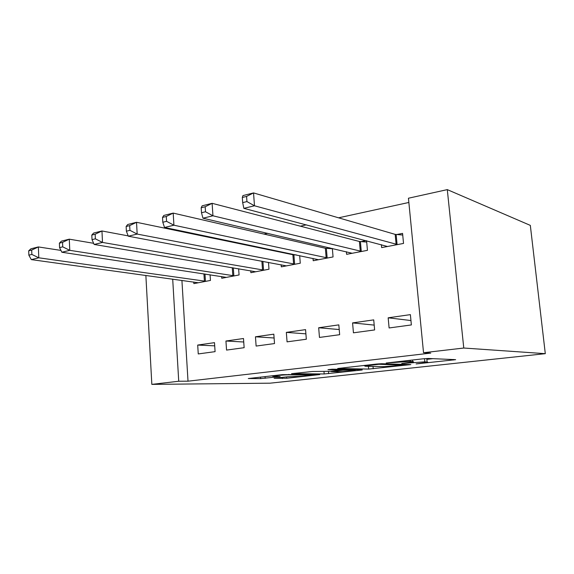 <?xml version="1.0" encoding="UTF-8"?>
<svg xmlns="http://www.w3.org/2000/svg" width="574" height="574" viewBox="0 0 574 574"><rect width="100%" height="100%" fill="white"/><g stroke="black" fill="none" stroke-linecap="round" stroke-linejoin="round"><path stroke-width="0.86" d="M416.114 363.938L455.648 359.668L428.434 358.463L423.368 358.786L386.202 363.026L410.295 361.355L413.545 361.799L401.728 363.536L424.839 361.835L427.852 362.244L416.114 363.938M274.142 378.28L286.713 378.252L319.768 374.571L282.293 374.657L248.298 378.539L260.632 378.603L280.169 376.573L272.571 376.221C273.69 375.733 284.912 374.765 288.873 374.815L311.381 375.123C310.24 375.59 299.427 376.53 295.632 376.494L287.639 376.788L274.142 378.28M188.014 381.186L430.744 353.103L423.533 352.716L408.444 198.224L447.289 189.621L530.326 225.388L545.3 353.67L270.053 383.181L151.837 384.379L178.729 381.244L188.014 381.186L181.915 280.385M423.533 352.716L463.77 348.031L545.3 353.67M368.666 369.082L410.833 364.583L381.624 363.722L376.666 364.038L337.684 368.501L368.666 369.082L368.422 366.32M362.208 369.986L324.181 373.961L291.542 373.681L312.543 371.478L330.409 371.299L341.874 369.957L327.969 369.678L332.21 369.204L362.18 369.627M225.941 341.021L226.551 350.083L244.137 347.693L243.491 338.509L225.941 341.021L243.735 341.996M221.629 276.532L221.751 278.268L239.071 274.953L238.633 268.747M286.34 332.382L287.065 341.853L306.322 339.234L305.562 329.627L286.34 332.382L305.892 333.846M295.223 254.698L294.383 254.87M281.167 264.75L281.332 266.853L300.281 263.215L299.678 255.631M352.579 322.904L353.441 332.82L374.628 329.935L373.724 319.876L352.579 322.904L374.198 325.106M366.09 240.628L360.888 241.661M346.395 251.728L346.617 254.339L367.439 250.343L366.578 240.757M408.86 202.464L338.581 217.819M306.365 224.857L300.317 226.178M267.627 233.317L264.062 234.099M230.992 241.324L229.657 241.611M381.394 244.675L381.667 247.616L403.529 243.426L402.568 233.388L396.612 234.565M388.168 317.809L389.107 327.962L411.371 324.934L410.381 314.631L388.168 317.809L410.948 320.536M329.77 247.839L326.85 248.42M313.024 258.408L313.21 260.74L333.063 256.937L332.346 248.442M318.678 327.754L319.467 337.44L339.657 334.692L338.825 324.87L318.678 327.754L339.22 329.548M250.738 270.784L250.874 272.686L268.984 269.22L268.474 262.383M255.459 336.794L256.119 346.065L274.516 343.561L273.82 334.168L255.459 336.794L274.099 337.993M193.768 282.021L193.869 283.613L210.45 280.435L210.084 274.774M197.7 345.06L198.252 353.936L215.085 351.647L214.497 342.656L197.7 345.06L214.705 345.849M172.695 279.115L178.729 381.244M145.861 275.412L151.837 384.379M463.77 348.031L447.289 189.621M427.565 359.259L433.011 358.65M363.213 365.552L365.093 365.595M403.422 365.186L378.969 364.275L365.121 365.918C364.519 366.126 364.892 366.248 366.241 366.277L384.092 366.65L403.422 365.186M338.796 371.737C342.463 371.809 353.971 370.79 355.27 370.28L342.656 370.237L331.27 371.572L338.796 371.737M242.314 197.478L242.68 202.629L246.942 201.582L246.576 196.416L242.314 197.478L242.946 195.583L253.543 192.921L254.483 205.779L243.85 208.34L387.5 246.504M402.726 235.024L395.17 234.386L253.543 192.921L246.576 196.416M397.567 244.574L254.483 205.779L246.942 201.582M243.85 208.34L242.68 202.629M201.18 207.752L201.503 212.746L205.506 211.763L205.183 206.755L201.18 207.752L202.163 205.822L212.122 203.325L212.947 215.795L202.959 218.206L352.178 253.27M366.693 242.049L359.424 241.489L212.122 203.325L205.183 206.755M361.764 251.434L212.947 215.795L205.506 211.763M202.959 218.206L201.503 212.746M162.528 217.403L162.808 222.253L166.575 221.327L166.288 216.463L162.528 217.403L163.82 215.444L173.19 213.097L173.915 225.209L164.523 227.476L318.513 259.721M332.375 248.75L325.365 248.262L173.19 213.097L166.288 216.463M327.654 257.97L173.915 225.209L166.575 221.327M164.523 227.476L162.808 222.253M126.137 226.493L126.38 231.207L129.932 230.332L129.681 225.604L126.137 226.493L127.701 224.513L136.533 222.296L137.164 234.077L128.311 236.208L286.39 265.884M296.586 254.985L292.884 254.727L136.533 222.296L129.681 225.604M295.115 264.205L137.164 234.077L129.932 230.332M128.311 236.208L126.38 231.207M91.811 235.06L92.027 239.652L95.37 238.827L95.155 234.228L91.811 235.06L93.612 233.066L101.957 230.978L102.509 242.436L94.15 244.452L255.71 271.76M128.189 235.885L101.957 230.978L95.155 234.228M264.047 270.16L102.509 242.436L95.37 238.827M94.15 244.452L92.027 239.652M59.387 243.161L59.567 247.624L62.731 246.849L62.544 242.372L59.387 243.161L61.396 241.152L69.289 239.171L69.763 250.336L61.863 252.237L226.378 277.386M93.641 243.304L69.289 239.171L62.544 242.372M234.35 275.857L69.763 250.336L62.731 246.849M61.863 252.237L59.567 247.624M28.7 250.816L28.858 255.172L31.857 254.433L31.692 250.07L28.7 250.816L30.903 248.807L38.372 246.935L38.788 257.805L31.297 259.613L198.303 282.767M60.952 250.415L38.372 246.935L31.692 250.07M205.937 281.303L38.788 257.805L31.857 254.433M31.297 259.613L28.858 255.172M426.769 358.499L427.099 361.914M424.53 358.664L424.839 361.835M412.562 359.998L412.699 361.433M410.188 360.264L410.295 361.355M453.517 359.482L453.568 359.984M408.925 364.44L408.968 364.863M373.007 366.42L373.215 368.781M404.469 364.325L404.526 364.921M378.933 363.83L378.969 364.275M328.457 371.478L328.637 373.66M323.987 371.593L324.181 373.961M341.437 369.333L341.48 369.857M354.266 369.512L354.309 370.029M347.27 369.412L347.32 369.936M342.585 369.347L342.656 370.237M310.175 374.449L310.211 374.894M288.837 374.356L288.873 374.815M265.059 376.594L265.181 378.302M260.524 377.104L260.632 378.603M286.613 376.903L286.713 378.252M282.257 377.383L282.351 378.546M396.132 234.529L397.079 244.538M395.17 234.386L396.125 244.402M360.4 241.632L361.276 251.405M359.424 241.489L360.3 251.283M326.362 248.391L327.158 257.948M325.365 248.262L326.168 257.834M293.888 254.842L294.627 264.183M292.884 254.727L293.615 264.083M262.906 261.342L263.552 270.146M261.88 261.148L262.533 270.045M233.309 267.85L233.855 275.836M232.269 267.678L232.829 275.75M204.975 273.999L205.442 281.289M203.935 273.841L204.401 281.203M404.656 364.332L404.713 364.935M365.071 365.344L365.121 365.918M341.824 369.34L341.867 369.878M355.206 369.527L355.256 370.079M331.241 371.206L331.27 371.572M311.33 374.449L311.366 374.944M272.542 375.755L272.571 376.221"/></g></svg>
